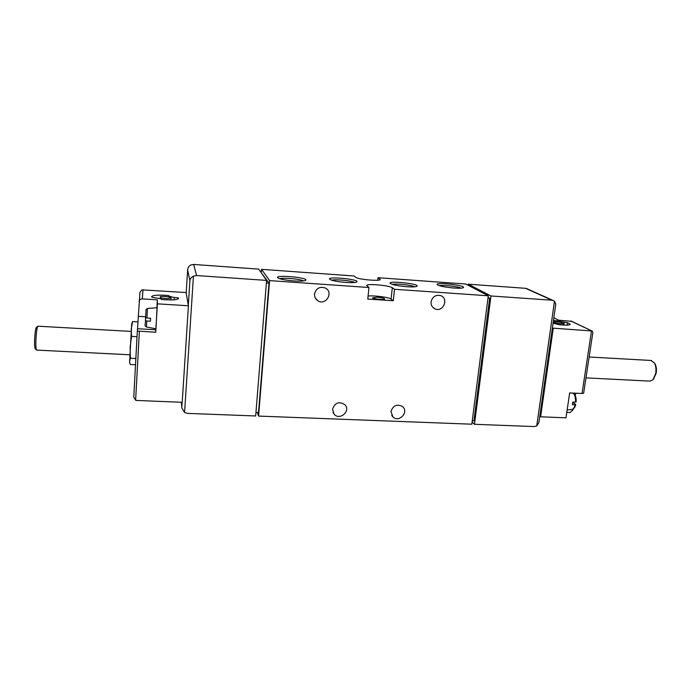 <?xml version="1.0" encoding="UTF-8"?>
<svg xmlns="http://www.w3.org/2000/svg" width="691" height="691" viewBox="0 0 691 691"><rect width="100%" height="100%" fill="white"/><g stroke="black" fill="none" stroke-linecap="round" stroke-linejoin="round"><path stroke-width="1.04" d="M572.994 393.084C575.309 394.414 576.363 397.377 576.156 401.955L572.761 402.119L572.364 404.736L575.128 404.745L575.646 404.408L572.727 402.447M157.012 307.745L156.425 320.322L157.375 303.833L188.418 305.776L182.208 402.3L136.688 400.452L135.617 400.227L133.769 397.239L137.328 331.058L155.734 332.241L156.425 320.322L155.829 328.795L146.423 326.955L146.768 320.978L150.413 321.289L150.586 318.301L146.933 317.99L147.442 308.462L156.995 307.745M145.602 317.61L145.758 314.707L145.602 317.61L146.933 317.99M146.768 320.978L145.438 320.598L145.594 317.644L145.438 320.598M575.94 393.222L575.18 395.399M566.775 412.406L570.032 412.544L572.874 410.091L573.029 409.107M573.901 403.242L574.066 402.119M553.059 323.155L559.416 324.735C565.998 325.392 569.626 325.245 570.282 324.295L567.389 322.645L567.026 325.124M567.389 322.645L553.465 320.304M571.811 321.35L558.743 320.201L553.828 317.782M552.351 328.104L591.487 330.937L582.038 393.507L569.669 392.929L565.972 417.83L540.604 416.803L539.792 416.181M571.224 321.065L591.997 331.015L592.887 332.267L583.653 393.214L582.038 393.507M591.997 331.015L570.714 320.97M553.206 328.545L540.604 416.803M188.418 305.776L186.095 292.561L141.992 289.857L139.953 292.293L137.535 328.735L155.734 329.762L155.734 332.241M178.028 297.735L174.27 297.493L168.915 296.232L168.872 295.601C158.982 294.72 153.221 295.066 151.597 296.629L152.167 297.337L161.279 298.806L161.297 299.462C171.299 300.343 177.06 300.006 178.589 298.443L178.028 297.735L177.941 299.073M143.02 289.745L142.311 298.883L157.349 299.834L157.375 303.833M142.311 298.883C140.532 298.918 139.452 299.782 139.09 301.449M137.328 331.058L137.535 328.735M454.203 288.052C444.633 287.18 438.932 286.005 437.109 284.537C435.684 281.937 465.501 285.323 463.523 287.542C462.771 288.233 459.662 288.397 454.203 288.052M293.597 280.909C284.416 280.114 279.043 279 277.506 277.575C275.847 274.629 307.97 277.566 305.802 280.157C304.74 281.073 300.671 281.323 293.597 280.909M345.846 282.438C336.577 281.626 331.136 280.503 329.521 279.069C327.966 276.262 359.061 279.345 356.979 281.79C356.038 282.619 352.324 282.835 345.846 282.438M406.939 286.73C397.42 285.875 391.797 284.709 390.052 283.232C388.549 280.494 419.143 283.785 417.096 286.143C416.258 286.903 412.873 287.093 406.939 286.73M379.92 279.06L380.223 279.484C380.741 281.462 357.99 279.466 355.865 277.341L354.129 275.985L261.509 269.326L269.585 280.606L368.951 287.508L366.696 285.53C366.308 283.37 389.491 285.383 392.298 287.741L394.501 289.279L488.269 295.791L465.743 284.01L377.986 277.704L379.92 279.06L379.843 279.838M187.641 270.069L189.904 280.684C190.042 278.87 191.226 277.359 193.445 276.141L196.589 275.545L266.596 280.399L258.728 269.127L193.661 264.454L190.733 264.999C188.764 266.19 187.727 267.823 187.65 269.896L186.173 293.036L187.65 269.896M527.725 289.063L525.523 288.311L468.273 284.191L490.964 295.973L551.979 300.214L554.493 301.129L555.771 304.17L538.885 422.564L536.734 425.958L534.083 426.563L474.467 424.291L472.108 422.054M266.389 282.921L269.015 283.103L261.051 272.461M269.015 283.103L258.512 412.458L255.955 412.354M487.967 298.175L489.669 298.287L473.94 420.828L472.273 420.759M193.445 276.141L184.575 412.51L187.529 413.391L255.67 415.973L266.596 280.399M257.294 412.406L258.581 416.086L471.832 424.196L488.269 295.791M377.986 277.704L377.727 280.218M261.509 269.326L261.258 272.479M390.968 411.568C393.067 405.453 396.893 403.769 402.456 406.507C409.314 411.819 399.13 423.047 392.954 416.984L390.968 411.568M332.544 409.219C334.971 402.603 339.091 401.091 344.913 404.693C351.235 410.998 339.497 421.069 334.012 414.039L332.544 409.219M431.08 301.855C432.402 296.767 435.537 294.668 440.487 295.558C449.107 298.149 443.372 312.531 435.175 308.946C432.255 307.581 430.89 305.215 431.08 301.855M314.526 294.038C316.089 288.268 319.691 286.255 325.331 288.026C334.029 292.215 325.815 306.113 317.825 300.749C315.476 299.151 314.379 296.914 314.526 294.038M368.951 287.508L367.767 299.056L393.257 300.758L394.501 289.279M269.585 280.606L258.581 416.086M468.273 284.191L468.135 285.262M184.575 412.51L181.863 407.949L181.405 402.266M490.964 295.973L474.467 424.291M488.062 297.441L489.669 298.287M377.131 297.208L372.44 297.864C373.624 299.073 384.896 300.041 384.671 298.927C384.101 298.175 381.596 297.605 377.131 297.208M393.257 300.758L391.08 299.117C389.024 297.294 374.012 295.29 368.078 296.042M392.246 284.39C395.598 283.31 411.655 285.038 414.704 286.808M331.723 280.226C335.049 279.052 351.581 280.684 354.604 282.489M279.717 278.749C283.016 277.428 300.438 279.017 303.435 280.909M439.329 285.677C442.724 284.735 457.978 286.471 461.087 288.164M155.76 328.778L155.734 329.762M157.349 299.834L156.892 307.754M150.5 318.292L150.413 321.289M135.522 364.744L130.305 364.485L129.77 363.06L129.528 361.358L130.392 358.24L130.133 347.305L131.54 336.405L131.238 328.89L132.568 321.6L137.967 321.911M132.568 321.6L131.99 323.146M131.54 336.405L137.025 336.707M130.392 358.24L135.851 358.517M36.407 349.905L35.206 348.627C34.671 348.091 34.472 345.327 34.593 340.317C34.887 333.641 35.431 329.408 36.234 327.612L36.398 327.474M129.77 354.777L36.563 350.078C35.975 349.482 35.751 346.355 35.889 340.698C36.226 333.14 36.839 328.355 37.729 326.333L38.04 326.204M129.606 362.317L131.679 324.07M653.487 379.169L656.208 373.114C656.735 369.469 656.346 366.394 655.051 363.881L654.472 363.025M585.977 377.873L649.816 381.112L652.943 379.817L655.707 373.347C656.303 369.236 655.863 365.755 654.394 362.913L650.862 360.452M564.236 322.447L563.856 325.098M558.121 321.263L558.043 321.799M556.791 320.607L556.644 321.643M553.171 322.36C557.015 323.543 560.41 323.941 563.355 323.535L560.798 322.265L553.275 321.635M563.355 323.535L563.13 325.055M174.27 297.493L174.123 299.816M168.915 296.232L168.872 296.975M168.872 295.601L168.785 296.957M160.295 298.659L160.321 296.594L160.2 298.642M160.347 297.812C165.607 298.797 169.2 298.832 171.126 297.916C169.243 296.733 165.633 296.292 160.321 296.594M567.138 409.962L571.699 409.461C573.193 409.392 574.333 407.811 575.128 404.745M575.517 402.127C575.698 397.437 574.834 394.423 572.943 393.084M139.357 331.326L135.617 400.227M182.079 402.292L181.802 406.619M193.661 264.454L196.589 275.545M525.523 288.311L551.979 300.214M189.904 280.684L188.323 305.223M554.493 301.129L536.734 425.958M392.298 287.741L391.08 299.117M138.278 316.366L145.646 316.806M575.767 404.58C574.895 407.56 573.694 409.176 572.174 409.418M147.442 308.462C145.05 310.363 146.449 308.281 145.758 314.707M146.423 326.955C144.099 325.349 145.542 325.927 145.594 317.644M315.234 297.881L317.825 300.749M432.894 307.417L435.175 308.946M333.01 412.397L334.012 414.039M391.762 415.498L392.954 416.984M181.344 402.266L181.802 407.275M526.343 288.441L552.852 300.352M36.234 327.612L37.729 326.333M131.065 331.404L37.867 326.195M131.636 324.2L132.292 322.231M655.051 363.881L654.394 362.913M651.578 360.495L589.138 357.005M171.126 297.916L170.997 299.963"/></g></svg>

